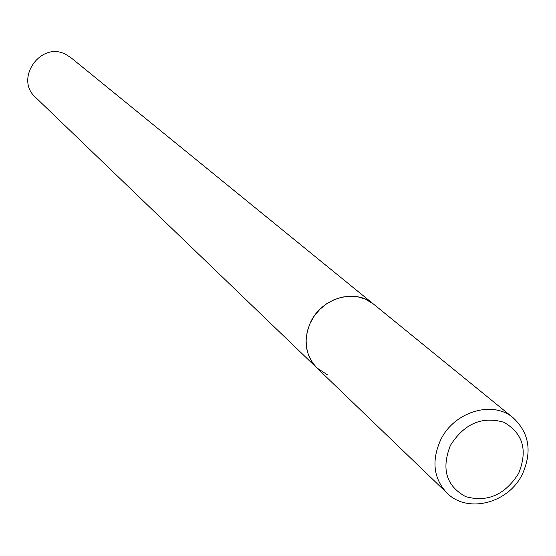 <?xml version="1.0" encoding="UTF-8"?>
<svg xmlns="http://www.w3.org/2000/svg" width="556" height="556" viewBox="0 0 556 556"><rect width="100%" height="100%" fill="white"/><g stroke="black" fill="none" stroke-linecap="round" stroke-linejoin="round"><path stroke-width="0.83" d="M327.574 374.897L316.899 367.933L35.473 97.286C14.386 79.008 40.477 41.269 65.344 54.161L70.709 57.49L373.465 304.042C355.451 288.265 321.98 297.662 310.721 321.952C302.978 339.765 305.035 355.089 316.899 367.933L312.013 362.039L308.49 355.131L306.481 347.472L306.085 339.382L307.308 331.181L310.116 323.21L314.397 315.794L319.964 309.226L326.608 303.791L334.038 299.705L341.961 297.126L350.051 296.167L357.974 296.848L365.417 299.149L373.465 304.042L513.271 417.89C492.908 399.993 454.141 411.53 440.665 439.886C431.387 460.66 433.451 478.334 446.857 492.908C467.026 513.751 508.08 503.66 522.237 474.435M518.609 473.448C527.957 450.311 523.022 433.242 503.812 422.24C481.982 415.978 464.177 423.707 450.395 445.432C441.158 468.965 446.28 486.048 465.761 496.682C487.48 502.554 505.098 494.812 518.609 473.448M513.271 417.89C529.229 432.929 532.287 451.653 522.432 474.059M316.899 367.933L446.857 492.908"/></g></svg>
